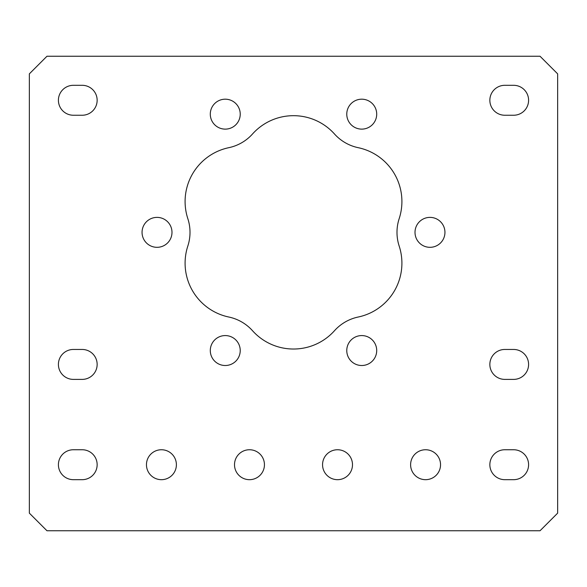 <?xml version="1.0" encoding="UTF-8"?>
<svg xmlns="http://www.w3.org/2000/svg" width="587" height="587" viewBox="0 0 587 587"><rect width="100%" height="100%" fill="white"/><g stroke="black" fill="none" stroke-linecap="round" stroke-linejoin="round"><path stroke-width="0.44" stroke-dasharray="2.94 2.2" d="M190.005 232.349A44.025 44.025 0 0 1 187.825 246.048A55.031 55.031 0 0 0 228.798 317.024A44.025 44.025 0 0 1 252.52 330.723A55.031 55.031 0 0 0 334.48 330.723A44.025 44.025 0 0 1 358.202 317.024A55.031 55.031 0 0 0 399.175 246.048A44.025 44.025 0 0 1 399.175 218.657A55.031 55.031 0 0 0 358.202 147.682A44.025 44.025 0 0 1 334.48 133.983A55.031 55.031 0 0 0 252.52 133.983A44.025 44.025 0 0 1 228.798 147.682A55.031 55.031 0 0 0 187.825 218.657A44.025 44.025 0 0 1 190.005 232.349M415.009 232.349A14.968 14.968 0 0 0 429.978 247.318A14.968 14.968 0 0 0 444.946 232.349A14.968 14.968 0 0 0 429.978 217.381A14.968 14.968 0 0 0 415.009 232.349M346.77 114.157A14.968 14.968 0 0 0 361.739 129.125A14.968 14.968 0 0 0 376.707 114.157A14.968 14.968 0 0 0 361.739 99.188A14.968 14.968 0 0 0 346.77 114.157M210.293 114.157A14.968 14.968 0 0 0 225.261 129.125A14.968 14.968 0 0 0 240.23 114.157A14.968 14.968 0 0 0 225.261 99.188A14.968 14.968 0 0 0 210.293 114.157M142.054 232.349A14.968 14.968 0 0 0 157.023 247.318A14.968 14.968 0 0 0 171.991 232.349A14.968 14.968 0 0 0 157.023 217.381A14.968 14.968 0 0 0 142.054 232.349M210.293 350.542A14.968 14.968 0 0 0 225.261 365.51A14.968 14.968 0 0 0 240.23 350.542A14.968 14.968 0 0 0 225.261 335.573A14.968 14.968 0 0 0 210.293 350.542M346.77 350.542A14.968 14.968 0 0 0 361.739 365.51A14.968 14.968 0 0 0 376.707 350.542A14.968 14.968 0 0 0 361.739 335.573A14.968 14.968 0 0 0 346.77 350.542M97.149 100.274A14.968 14.968 0 0 0 82.18 85.306L73.375 85.306A14.968 14.968 0 0 0 58.406 100.274A14.968 14.968 0 0 0 73.375 115.243L82.18 115.243A14.968 14.968 0 0 0 97.149 100.274M97.149 364.424A14.968 14.968 0 0 0 82.18 349.456L73.375 349.456A14.968 14.968 0 0 0 58.406 364.424A14.968 14.968 0 0 0 73.375 379.393L82.18 379.393A14.968 14.968 0 0 0 97.149 364.424M528.593 100.274A14.968 14.968 0 0 0 513.625 85.306L504.82 85.306A14.968 14.968 0 0 0 489.852 100.274A14.968 14.968 0 0 0 504.82 115.243L513.625 115.243A14.968 14.968 0 0 0 528.593 100.274M528.593 364.424A14.968 14.968 0 0 0 513.625 349.456L504.82 349.456A14.968 14.968 0 0 0 489.852 364.424A14.968 14.968 0 0 0 504.82 379.393L513.625 379.393A14.968 14.968 0 0 0 528.593 364.424M425.575 449.745A14.968 14.968 0 0 0 410.607 464.713A14.968 14.968 0 0 0 425.575 479.682A14.968 14.968 0 0 0 440.543 464.713A14.968 14.968 0 0 0 425.575 449.745M337.525 449.745A14.968 14.968 0 0 0 322.557 464.713A14.968 14.968 0 0 0 337.525 479.682A14.968 14.968 0 0 0 352.493 464.713A14.968 14.968 0 0 0 337.525 449.745M249.475 449.745A14.968 14.968 0 0 0 234.507 464.713A14.968 14.968 0 0 0 249.475 479.682A14.968 14.968 0 0 0 264.443 464.713A14.968 14.968 0 0 0 249.475 449.745M161.425 449.745A14.968 14.968 0 0 0 146.457 464.713A14.968 14.968 0 0 0 161.425 479.682A14.968 14.968 0 0 0 176.394 464.713A14.968 14.968 0 0 0 161.425 449.745M504.82 479.682L513.625 479.682A14.968 14.968 0 0 0 528.593 464.713A14.968 14.968 0 0 0 513.625 449.745L504.82 449.745A14.968 14.968 0 0 0 489.852 464.713A14.968 14.968 0 0 0 504.82 479.682M557.65 73.859L557.65 513.141L540.04 530.751L46.96 530.751L29.35 513.141L29.35 73.859L46.96 56.249L540.04 56.249L557.65 73.859M82.18 449.745L73.375 449.745A14.968 14.968 0 0 0 58.406 464.713A14.968 14.968 0 0 0 73.375 479.682L82.18 479.682A14.968 14.968 0 0 0 97.149 464.713A14.968 14.968 0 0 0 82.18 449.745"/><path stroke-width="0.88" d="M187.825 246.048A44.025 44.025 0 0 0 187.825 218.657A55.031 55.031 0 0 1 228.798 147.682A44.025 44.025 0 0 0 252.52 133.983A55.031 55.031 0 0 1 334.48 133.983A44.025 44.025 0 0 0 358.202 147.682A55.031 55.031 0 0 1 399.175 218.657A44.025 44.025 0 0 0 399.175 246.048A55.031 55.031 0 0 1 358.202 317.024A44.025 44.025 0 0 0 334.48 330.723A55.031 55.031 0 0 1 252.52 330.723A44.025 44.025 0 0 0 228.798 317.024A55.031 55.031 0 0 1 187.825 246.048M415.009 232.349A14.968 14.968 0 0 0 429.978 247.318A14.968 14.968 0 0 0 444.946 232.349A14.968 14.968 0 0 0 429.978 217.381A14.968 14.968 0 0 0 415.009 232.349M346.77 114.157A14.968 14.968 0 0 0 361.739 129.125A14.968 14.968 0 0 0 376.707 114.157A14.968 14.968 0 0 0 361.739 99.188A14.968 14.968 0 0 0 346.77 114.157M210.293 114.157A14.968 14.968 0 0 0 225.261 129.125A14.968 14.968 0 0 0 240.23 114.157A14.968 14.968 0 0 0 225.261 99.188A14.968 14.968 0 0 0 210.293 114.157M142.054 232.349A14.968 14.968 0 0 0 157.023 247.318A14.968 14.968 0 0 0 171.991 232.349A14.968 14.968 0 0 0 157.023 217.381A14.968 14.968 0 0 0 142.054 232.349M210.293 350.542A14.968 14.968 0 0 0 225.261 365.51A14.968 14.968 0 0 0 240.23 350.542A14.968 14.968 0 0 0 225.261 335.573A14.968 14.968 0 0 0 210.293 350.542M346.77 350.542A14.968 14.968 0 0 0 361.739 365.51A14.968 14.968 0 0 0 376.707 350.542A14.968 14.968 0 0 0 361.739 335.573A14.968 14.968 0 0 0 346.77 350.542M97.149 100.274A14.968 14.968 0 0 0 82.18 85.306L73.375 85.306A14.968 14.968 0 0 0 58.406 100.274A14.968 14.968 0 0 0 73.375 115.243L82.18 115.243A14.968 14.968 0 0 0 97.149 100.274M97.149 364.424A14.968 14.968 0 0 0 82.18 349.456L73.375 349.456A14.968 14.968 0 0 0 58.406 364.424A14.968 14.968 0 0 0 73.375 379.393L82.18 379.393A14.968 14.968 0 0 0 97.149 364.424M528.593 100.274A14.968 14.968 0 0 0 513.625 85.306L504.82 85.306A14.968 14.968 0 0 0 489.852 100.274A14.968 14.968 0 0 0 504.82 115.243L513.625 115.243A14.968 14.968 0 0 0 528.593 100.274M528.593 364.424A14.968 14.968 0 0 0 513.625 349.456L504.82 349.456A14.968 14.968 0 0 0 489.852 364.424A14.968 14.968 0 0 0 504.82 379.393L513.625 379.393A14.968 14.968 0 0 0 528.593 364.424M425.575 449.745A14.968 14.968 0 0 0 410.607 464.713A14.968 14.968 0 0 0 425.575 479.682A14.968 14.968 0 0 0 440.543 464.713A14.968 14.968 0 0 0 425.575 449.745M337.525 449.745A14.968 14.968 0 0 0 322.557 464.713A14.968 14.968 0 0 0 337.525 479.682A14.968 14.968 0 0 0 352.493 464.713A14.968 14.968 0 0 0 337.525 449.745M249.475 449.745A14.968 14.968 0 0 0 234.507 464.713A14.968 14.968 0 0 0 249.475 479.682A14.968 14.968 0 0 0 264.443 464.713A14.968 14.968 0 0 0 249.475 449.745M161.425 449.745A14.968 14.968 0 0 0 146.457 464.713A14.968 14.968 0 0 0 161.425 479.682A14.968 14.968 0 0 0 176.394 464.713A14.968 14.968 0 0 0 161.425 449.745M513.625 479.682A14.968 14.968 0 0 0 528.593 464.713A14.968 14.968 0 0 0 513.625 449.745L504.82 449.745A14.968 14.968 0 0 0 489.852 464.713A14.968 14.968 0 0 0 504.82 479.682L513.625 479.682M540.04 530.751L46.96 530.751L29.35 513.141L29.35 73.859L46.96 56.249L540.04 56.249L557.65 73.859L557.65 513.141L540.04 530.751M73.375 449.745A14.968 14.968 0 0 0 58.406 464.713A14.968 14.968 0 0 0 73.375 479.682L82.18 479.682A14.968 14.968 0 0 0 97.149 464.713A14.968 14.968 0 0 0 82.18 449.745L73.375 449.745"/></g></svg>
